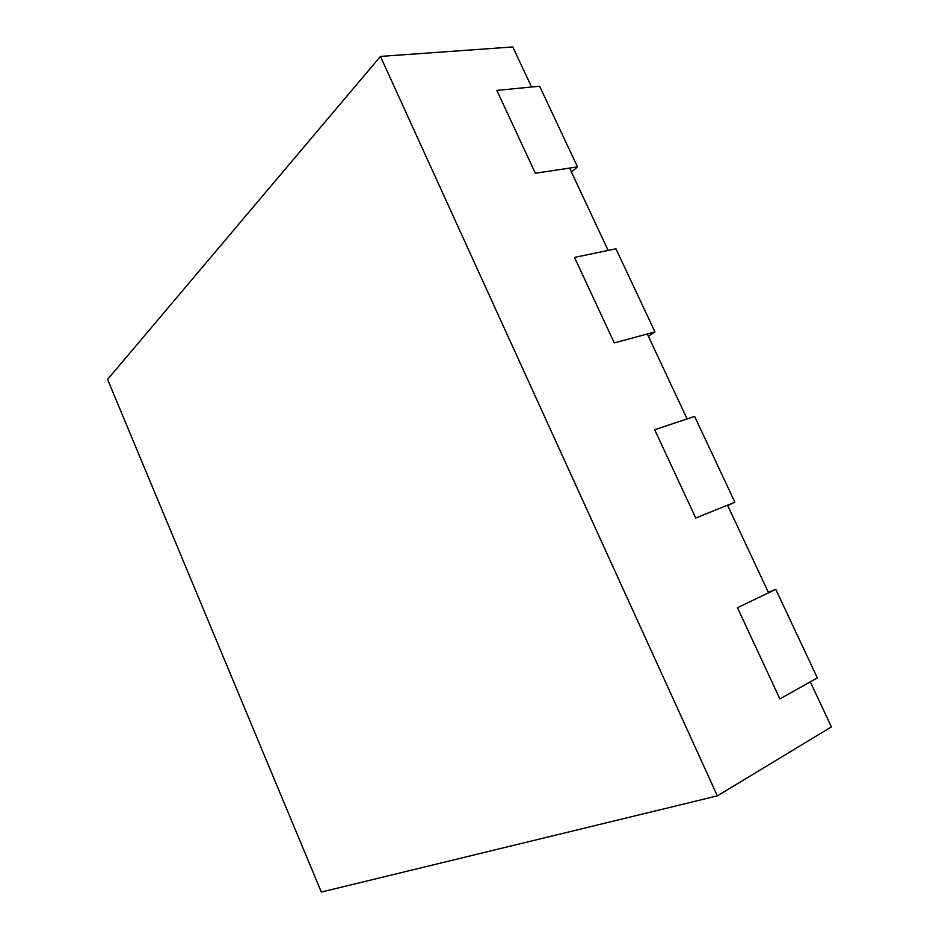 <?xml version="1.0" encoding="UTF-8"?>
<svg xmlns="http://www.w3.org/2000/svg" width="939" height="939" viewBox="0 0 939 939"><rect width="100%" height="100%" fill="white"/><g stroke="black" fill="none" stroke-linecap="round" stroke-linejoin="round"><path stroke-width="1.41" d="M577.497 166.896L535.359 173.245L496.825 90.402L539.643 86.235L577.497 166.896L571.452 172.107M380.459 56.41L107.586 379.426L321.326 892.05L717.361 795.861L380.459 56.41L512.8 46.95L531.58 87.022L496.825 90.402L535.359 173.245L569.562 168.093L608.143 250.408L574.504 257.403L614.282 342.899L574.504 257.403L615.937 248.788L654.964 331.948L648.38 336.291M654.964 331.948L614.282 342.899L647.311 334.002L687.102 418.923L654.683 429.757L695.74 518.035L654.683 429.757L694.614 416.411L734.885 502.201L727.725 505.628M734.885 502.201L695.74 518.035L727.514 505.182L768.583 592.802L737.467 607.744L779.886 698.921L737.467 607.744L775.79 589.352L817.353 677.888L779.886 698.921L810.298 681.843L831.414 726.903L717.361 795.861M768.337 592.286L775.79 589.352"/></g></svg>
